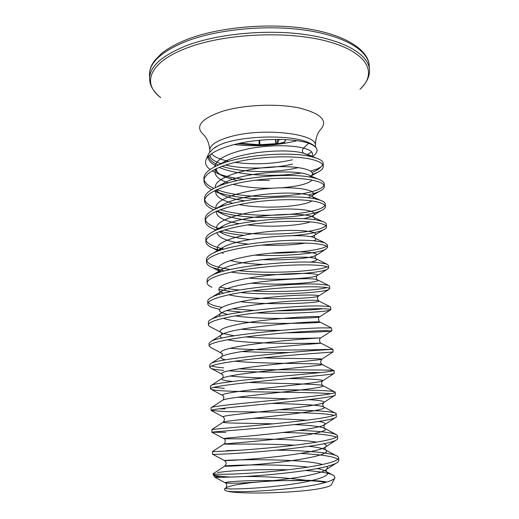 <?xml version="1.0" encoding="UTF-8"?>
<svg xmlns="http://www.w3.org/2000/svg" width="519" height="519" viewBox="0 0 519 519"><rect width="100%" height="100%" fill="white"/><g stroke="black" fill="none" stroke-linecap="round" stroke-linejoin="round"><path stroke-width="0.78" d="M277.743 144.12L276.958 143.51L278.126 143.75L284.769 142.037L285.009 141.428L284.483 142.388L277.795 144.113L260.421 145.301L237.987 143.607M280.228 139.416L279.579 139.89M227.549 491.266C243.262 494.769 303.115 492.687 323.142 487.892C328.371 486.738 331.161 485.615 331.518 484.532L334.976 477.675C334.411 479.206 331.258 480.789 325.517 482.43C304.381 488.904 242.73 493.082 227.549 491.266C224.746 490.487 223.819 489.625 224.772 488.677L225.577 488.1C227.575 486.835 231.552 485.661 237.494 484.577L249.808 482.832C258.494 481.859 267.953 481.171 278.197 480.75L305.639 480.237C285.463 477.636 264.962 476.39 244.144 476.507M326.821 482.047C322.072 481.1 315.014 480.497 305.639 480.237M217.48 472.504L227.64 471.336C244.404 469.877 264.69 469.345 288.506 469.76M305.412 470.512C320.47 471.492 330.006 473.192 334.009 475.618L334.976 477.675M312.269 174.462L317.18 172.516C321.293 170.543 323.331 168.493 323.298 166.372C323.149 163.913 320.002 161.772 313.859 159.956C300.183 155.966 271.054 155.57 245.798 160.086C220.484 164.581 203.558 173.197 203.986 180.917C204.181 184.154 206.731 187.074 211.635 189.675M214.204 190.914L217.74 192.315C228.678 196.007 242.295 198.161 258.579 198.777M210.104 169.505C205.926 166.417 204.642 163.044 206.238 159.385C209.507 152.164 226.829 144.859 249.477 141.486C272.151 138.093 296.842 139.131 308.675 143.25L303.511 148.149C301.928 150.263 302.013 151.97 303.764 153.267L313.723 157.367C294.416 150.971 240.531 154.344 217.292 165.535C208.294 169.7 203.837 173.988 203.909 178.413L203.986 180.917M204.084 179.658C204.986 182.954 208.262 185.867 213.906 188.41M216.903 189.643L217.656 189.915C248.504 201.729 319.743 196.078 323.94 185.173M276.64 450.142C305.211 450.537 332.757 452.587 337.765 456.461L338.66 457.79L338.803 460.561L337.953 462.092C336.623 463.259 333.795 464.466 329.474 465.705C310.433 471.486 256.425 476.598 230.345 477.065L221.516 477.292C216.468 476.656 213.776 475.871 213.426 474.95L213.101 473.808C213.244 475.294 218.992 476.377 230.345 477.065M338.66 457.79C338.725 459.367 335.611 461.041 329.325 462.825C315.351 466.782 284.814 470.675 258.04 472.64C231.208 474.613 213.017 474.58 213.095 473.633L213.134 473.607M299.035 430.407C320.197 431.14 332.861 432.671 337.019 434.993L337.499 435.772L337.642 438.516L337.194 439.411C336.104 440.462 333.14 441.578 328.3 442.752C314.326 446.165 283.815 449.759 257.113 451.9C230.358 454.047 212.297 454.605 212.492 454.255L212.608 451.446M337.499 435.772C337.545 437.024 334.431 438.399 328.157 439.898C314.456 443.161 284.918 446.645 258.572 448.818C232.175 450.998 213.549 451.725 212.485 451.524L212.407 451.504M279.254 409.712C307.812 410.12 333.899 411.132 336.15 413.539L336.306 417.068C335.54 417.944 332.484 418.911 327.139 419.975C313.184 422.764 282.784 426.021 256.204 428.363C229.567 430.712 211.596 431.951 211.81 432.282L225.784 432.353M336.344 413.909C336.377 414.85 333.263 415.927 326.996 417.146C313.567 419.748 285.002 422.829 259.104 425.165L211.999 429.434L211.81 432.282M255.53 389.334C291.503 389.944 334.23 389.951 335.17 392.117L335.313 395.056C334.943 395.692 331.829 396.471 325.984 397.379C312.055 399.552 281.765 402.478 255.296 405.021C228.775 407.564 210.896 409.472 211.129 410.471L225.09 411.567C254.595 412.157 321.793 411.827 334.262 415.343M335.203 392.215C335.216 392.844 332.095 393.629 325.841 394.57C312.685 396.548 285.074 399.228 259.643 401.68C234.166 404.139 214.847 406.163 211.635 407.357L211.045 407.752L211.129 410.471M219.342 408.784L224.999 408.978M238.935 368.847C276.517 370.534 334.625 369.366 334.067 370.683L334.21 373.369C334.21 373.725 331.09 374.257 324.836 374.958L254.401 381.861C227.99 384.598 210.208 387.168 210.461 388.822L211.421 389.484C213.432 390.093 217.753 390.567 224.396 390.924C252.221 392.429 313.963 391.903 330.765 393.739M234.919 361.192C263.321 364.124 323.318 363.144 322.169 364.487L334.061 370.709L324.693 372.168C298.574 374.841 217.234 381.673 211.402 385.293L210.377 386.123L210.461 388.822M213.659 387.356L224.312 388.355M229.911 348.249C265.942 351.428 333.685 349.306 332.939 349.313L333.081 351.973L323.7 352.712C309.817 353.686 279.747 355.963 253.506 358.889C227.218 361.814 209.52 365.032 209.786 367.329L211.285 368.49C213.517 369.269 217.656 369.911 223.708 370.423M332.939 349.313L323.558 349.942C298.178 351.344 219.44 358.285 211.304 363.242L209.708 364.656L209.786 367.329M211.434 365.94C213.731 366.712 217.792 367.355 223.624 367.874M286.125 332.796C309.694 332.653 329.234 331.498 331.667 330.875L322.571 330.635C308.714 331.018 278.748 332.984 252.623 336.098C226.446 339.205 208.833 343.065 209.125 346.004L211.272 347.769L221.379 353.141M331.959 330.739L331.472 327.969L322.435 327.885C297.77 328.099 221.671 335.027 211.343 341.204L209.04 343.351L209.125 346.004M256.367 312.918C288.921 314.183 325.497 311.951 330.246 310.09L330.85 309.668C330.804 309.136 327.671 308.818 321.456 308.727C307.618 308.539 277.762 310.187 251.747 313.489C225.681 316.778 208.158 321.267 208.469 324.836C208.515 325.731 209.488 326.568 211.382 327.333L221.042 332.432M330.85 309.668L330.713 307.04L329.98 306.632L321.319 305.996C297.348 305.114 223.91 311.906 211.518 319.185C209.397 320.236 208.353 321.235 208.385 322.195L208.469 324.836M240.68 292.567C274.506 295.635 321.689 292.82 328.715 289.589L329.747 288.746C329.688 287.922 326.555 287.338 320.346 286.981C306.534 286.228 276.783 287.571 250.878 291.055C224.922 294.526 207.49 299.632 207.814 303.816C207.879 305.029 209.144 306.139 211.603 307.164L219.582 309.408M329.747 288.746L329.61 286.138L328.358 285.314L320.21 284.276C296.92 282.368 226.154 288.927 211.83 297.186C209.06 298.574 207.691 299.917 207.73 301.202L207.814 303.816M208.268 302.499C209.955 304.4 214.392 306.002 221.594 307.306L221.782 307.339M231.169 272.105C263.873 277.016 317.79 273.967 327.08 269.387L328.65 267.973C328.579 266.87 325.439 266.013 319.243 265.41C305.457 264.093 275.81 265.138 250.015 268.797C224.169 272.449 206.822 278.158 207.165 282.959C207.256 284.522 208.846 285.95 211.934 287.254M218.765 289.381L231.052 291.535M328.65 267.973L328.514 265.391L326.581 264.009L319.107 262.724C296.492 259.876 228.425 266.098 212.29 275.206C208.768 276.977 207.036 278.697 207.081 280.364L207.165 282.959M219.777 287.143L220.925 287.396C226.102 288.486 232.207 289.355 239.24 290.011M254.855 255.127C284.295 256.684 316.947 253.551 325.329 249.464L327.567 247.355C327.476 245.974 324.336 244.851 318.147 244.001C304.387 242.133 274.843 242.879 249.159 246.713C223.417 250.541 206.16 256.853 206.517 262.251C206.64 264.21 208.599 265.994 212.381 267.596L224.403 270.97M327.567 247.355L327.431 244.793L324.654 242.73L318.011 241.335C296.064 237.624 230.767 243.411 212.926 253.233C208.541 255.426 206.38 257.573 206.439 259.675L206.517 262.251M206.77 260.96C208.21 263.581 212.706 265.806 220.264 267.629L230.241 269.543M291.886 235.704C307.053 234.445 317.583 232.48 323.467 229.826C325.51 228.847 326.516 227.867 326.483 226.894C326.38 225.233 323.24 223.851 317.064 222.748C303.323 220.341 273.883 220.796 248.309 224.805C222.677 228.801 205.505 235.704 205.881 241.692C206.037 244.099 208.398 246.266 212.952 248.192L219.79 250.476M326.483 226.894L326.354 224.344C326.295 223.3 325.03 222.34 322.559 221.47L316.927 220.101C295.642 215.612 233.141 220.886 213.731 231.279C208.379 233.926 205.732 236.547 205.803 239.136L205.881 241.692M206.069 240.414C207.425 243.392 211.934 245.922 219.602 247.998L224.182 249.114M216.89 211.045L218.382 211.557C245.759 220.938 306.119 218.441 321.495 210.454C324.141 209.176 325.445 207.879 325.413 206.575C325.296 204.642 322.15 203 315.987 201.657C302.272 198.719 272.936 198.881 247.466 203.065C221.944 207.23 204.849 214.71 205.245 221.289C205.446 224.189 208.249 226.777 213.659 229.041L216.391 230.086M325.413 206.575L325.283 204.045C325.205 202.65 323.545 201.378 320.301 200.23L315.85 199.037C295.227 193.827 235.542 198.53 214.71 209.345C208.275 212.479 205.089 215.612 205.167 218.746L205.245 221.289M205.394 220.017C206.672 223.339 211.194 226.167 218.953 228.503L219.829 228.762M308.052 195.021C312.788 193.931 316.571 192.711 319.406 191.355C322.74 189.74 324.388 188.086 324.349 186.399C324.219 184.2 321.073 182.312 314.916 180.729C301.221 177.258 271.995 177.141 246.629 181.494C221.211 185.821 204.201 193.879 204.616 201.028C204.843 204.33 207.892 207.263 213.763 209.812M324.349 186.399L324.219 183.888C324.122 182.085 321.994 180.456 317.836 179.01L314.786 178.121C294.811 172.282 237.994 176.35 215.885 187.437C208.242 191.076 204.46 194.761 204.538 198.505L204.616 201.028M204.733 199.763C205.816 203.13 209.747 206.049 216.52 208.521M300.514 453.457C320.599 454.443 333.062 456.357 337.908 459.198M226.401 450.667L238.824 450.304M283.043 432.483C308.13 432.982 330.875 434.448 336.318 437.18M228.457 370.787C253.739 372.499 298.704 372.285 320.807 372.571M241.796 351.532C257.203 352.239 273.176 352.557 289.706 352.492M241.264 329.26C253.901 330.039 267.175 330.402 281.077 330.363M226.829 310.609L241.387 312.101M232.843 308.883L253.875 310.388M276.737 310.855C296.9 310.732 312.367 310.031 323.129 308.753M251.871 290.919C281.979 292.567 317.265 290.348 326.873 287.597M238.656 270.62C271.82 274.311 318.887 271.106 327.1 266.772M271.028 253.149C297.426 253.194 321.981 249.814 326.581 246.136M220.303 231.299C226.894 233.102 234.705 234.445 243.735 235.328M224.48 229.962C257.32 237.916 319.931 233.297 325.796 225.661M220.205 209.741C251.903 219.809 319.918 214.665 324.894 205.342M216.228 166.028C210.993 163.284 208.242 160.215 207.97 156.822M206.238 159.385L208.632 153.676L213.062 148.719L219.128 145.145C239.337 135.615 289.998 134.142 308.305 142.472C312.477 144.198 315.182 146.118 316.421 148.233L316.648 148.661M243.872 179.282C233.693 178.173 225.103 176.304 218.116 173.677L212.128 170.842M312.522 156.53C315.247 154.623 316.791 152.657 317.154 150.627L316.525 148.447C315.403 146.52 312.782 144.795 308.675 143.25M322.792 164.841L321.014 166.884L317.615 168.824L310.745 171.049M300.936 173.074C276.951 177.148 239.038 175.753 219.842 167.702M269.335 180.359L255.406 180.171M219.128 145.145L214.256 147.87M209.618 155.194L210.961 157.984C212.894 160.248 216.384 162.194 221.425 163.822M225.629 165.003C243.372 169.46 272.228 168.883 292.573 164.095M313.723 157.367L316.214 158.081C320.71 159.586 323.019 161.338 323.136 163.329L323.298 166.372M325.316 482.488C321.404 481.554 315.228 480.925 306.794 480.613L282.66 480.594M214.918 477.37L221.516 477.292M213.594 473.315L213.179 473.503M210.961 157.984L209.916 155.116M239.778 143.218L259.312 144.73L275.861 143.659L276.958 143.51L277.555 139.397M239.168 143.348L238.662 143.802L237.962 143.614M276.919 144.159L276.089 143.555L275.628 139.403M240.472 143.075L239.81 143.854M276.452 144.204L275.861 143.659L275.394 139.41M240.771 143.017L240.414 143.906M276.783 144.172L260.382 145.301L259.967 144.736L259.708 140.247M259.059 140.305L259.111 145.294L239.921 143.867M229.729 136.867C262.277 127.194 317.563 133.571 315.474 145.677C315.331 135.219 319.938 130.386 319.918 130.288C328.624 121.212 321.838 113.804 299.554 108.043C277.646 103.313 244.131 104.702 222.632 111.228C200.587 118.832 194.385 126.798 204.038 135.141C204.032 135.245 209.021 139.676 209.754 150.108C209.832 145.138 216.494 140.727 229.729 136.867M311.692 151.905L307.618 154.474M292.346 159.813C273.429 164.01 254.265 164.867 234.86 162.389M228.86 161.338C220.244 159.521 214.425 157.004 211.402 153.786M296.362 140.883C276.27 145.69 255.491 146.916 234.03 144.548M369.457 69.617C368.762 55.053 345.55 40.534 306.82 34.779C268.174 29.019 218.771 33.534 187.197 45.374C161.947 55.416 149.414 66.568 149.602 78.83C149.732 85.531 153.436 91.785 160.702 97.611C141.577 83.501 148.849 61.871 187.826 47.625C226.037 33.203 289.894 30.569 329.046 41.799C368.458 52.925 377.469 73.529 359.965 89.255C366.719 82.845 369.878 76.299 369.457 69.617L369.204 65.621C368.951 51.576 348.424 35.694 309.499 29.116C270.918 22.492 220.088 26.8 187.884 39.107C176.992 43.395 168.266 48.131 161.72 53.308L154.643 60.535L152.495 63.785C150.413 67.574 149.414 71.252 149.511 74.827C149.323 62.423 161.844 51.147 187.074 41.007C218.616 29.045 267.973 24.503 306.593 30.349C345.297 36.187 368.503 50.888 369.204 65.621M214.71 166.774C216.099 159.268 227.523 153.241 249.003 148.681C269.179 144.788 292.314 144.963 303.511 148.149C311.218 150.075 313.995 152.774 311.848 156.251M220.095 164.348L226.693 160.598C245.961 151.321 288.032 148.434 303.764 153.267L309.947 155.453M298.373 167.553C283.076 171.62 248.705 174.514 221.885 166.314M218.46 165.023C212.771 162.797 209.507 159.82 208.664 156.083M312.172 172.451C316.181 170.712 319.133 168.857 321.014 166.884M215.151 169.2C216.488 172.276 220.004 174.948 225.694 177.219L237.326 180.612M309.434 177.037C319.821 171.491 302.337 165.159 272.079 166.988C241.867 168.694 213.439 178.685 215.417 187.657M216.274 189.922C217.74 192.179 220.633 194.19 224.948 195.955C230.248 198.076 236.872 199.692 244.806 200.795M307.722 197.784L310.096 196.811M311.283 196.188C320.366 191.161 300.702 185.951 269.99 188.403C239.311 190.733 212.582 200.438 216.306 208.619M216.624 211.162L224.312 214.892C232.272 218.019 242.924 220.037 256.256 220.938M303.278 218.739C307.047 217.974 309.914 217.13 311.887 216.202C322.065 211.707 301.669 207.081 269.802 209.858C237.968 212.524 211.564 222.113 217.435 229.658M219.375 231.63L223.773 234.05C230.177 236.632 238.961 238.461 250.113 239.531M310.855 236.833L313.593 235.834C322.682 231.915 299.846 228.405 267.434 231.708C235.016 234.919 210.753 244.092 218.901 250.774M262.244 259.591C285.554 260.622 309.577 258.384 315.202 255.724C323.207 252.422 297.679 250.028 264.709 253.817C231.727 257.515 210.052 266.169 220.873 271.969C219.375 269.75 217.831 272.722 223.151 268.712C220.471 270.075 218.882 271.424 218.395 272.754M248.796 278.067C275.965 280.682 311.121 278.489 316.713 275.868C323.532 273.273 295.739 271.988 262.582 276.056C229.404 280.039 210.007 287.941 222.794 292.878L223.631 293.216M228.873 294.766C253.038 300.754 312.633 298.892 318.134 296.278C323.467 294.513 295.804 294.221 263.464 298.101C231.098 301.922 211.421 308.675 222.67 312.957L227.711 314.501M235.302 315.896C262.861 320.022 315.954 318.283 319.47 316.953C323.369 316.013 295.895 316.616 264.359 320.314C232.791 323.979 212.894 329.662 222.632 333.276M223.676 333.659L234.192 335.793M245.701 336.961C275.466 339.322 319.055 338.051 320.729 337.901C323.22 337.765 295.979 339.179 265.248 342.709C234.484 346.212 214.425 350.902 222.696 353.841M263.217 357.844C291.503 358.811 321.696 358.35 321.89 359.122C323.058 359.771 296.096 361.918 266.156 365.279C236.19 368.62 216.008 372.395 222.852 374.66M230.001 376.022C238.539 376.93 249.989 377.573 264.34 377.949M288.253 378.539C310.206 378.851 321.78 379.545 322.974 380.622C322.87 382.036 296.226 384.832 267.064 388.024C237.871 391.216 217.636 394.135 223.118 395.738L223.079 395.763C224.305 396.036 223.689 399.877 223.17 399.909L222.489 400.389M237.657 397.249L288.824 398.826M308.461 399.643C319.386 400.246 324.55 401.168 323.966 402.4C322.656 404.548 296.375 407.921 267.986 410.951C239.57 413.987 219.316 416.134 223.475 417.075L224.597 419.138L223.579 421.96C219.29 423.27 244.968 423.134 273.234 423.835M253.266 418.295C272.417 418.541 290.257 419.17 306.787 420.182M318.647 421.447C323.862 422.265 325.938 423.277 324.875 424.471C322.422 427.312 296.537 431.192 268.926 434.059C241.283 436.946 221.062 438.38 223.936 438.685C227.316 439.132 291.873 438.01 316.726 442.13M323.746 443.758C326.256 444.679 326.899 445.704 325.685 446.84C322.13 450.336 296.686 454.644 269.861 457.356C243.002 460.094 222.872 460.878 224.493 460.574C225.934 459.711 302.175 458.037 322.435 464.511M326.639 466.464C327.736 467.418 327.658 468.43 326.399 469.513C321.819 473.613 296.862 478.271 270.814 480.841C244.747 483.429 224.746 483.63 225.168 482.735C225.032 481.768 247.673 480.114 272.929 480.62M217.292 165.535L226.693 160.598L220.011 164.38M215.696 168.928C213.238 174.54 217.442 179.204 228.295 182.915M233.044 184.323C244.858 187.21 258.053 188.507 272.611 188.209M281.525 187.8C298.049 186.412 308.234 183.849 312.081 180.106M312.496 177.602C311.925 176.518 310.356 175.532 307.799 174.656C294.37 169.226 245.5 172.133 225.655 182.13L219.226 185.997M215.917 190.084C214.425 195.611 220.088 200.01 232.895 203.273M239.064 204.609C264.956 209.598 303.492 206.543 311.854 200.937M313.761 198.628C313.787 197.505 312.509 196.487 309.914 195.572C297.601 190.304 244.228 193.574 224.811 203.701L218.668 207.639M216.3 211.298C216.027 216.806 223.631 220.938 239.097 223.689M247.615 224.915C270.775 227.653 299.735 225.655 310.304 221.892M314.378 219.706C315.37 218.538 314.533 217.48 311.867 216.533C300.884 211.557 242.898 215.229 224.124 225.324L218.324 229.314M216.877 232.577C218.337 238.176 228.723 242.023 248.037 244.125M261.479 245.124C279.086 245.721 293.689 245.039 305.295 243.08M313.813 240.868C316.506 239.655 316.467 238.545 313.703 237.54C304.277 232.999 241.51 237.099 223.572 246.992L218.22 251.021M230.164 260.532C239.045 262.633 249.873 263.931 262.64 264.437M310.161 262.205C316.616 260.921 318.361 259.714 315.403 258.585C307.715 254.621 240.05 259.189 223.151 268.712L212.29 275.206M251.332 283.16C284.464 285.975 325.128 282.025 316.973 279.676C311.205 276.439 238.565 281.506 222.878 290.465C220.153 291.86 218.836 293.209 218.934 294.513M240.42 301.682C272.825 305.821 325.601 302.551 318.432 300.812C314.754 298.444 237.027 304.043 222.716 312.269C219.939 313.69 219.031 315.027 219.991 316.285M223.261 318.257C242.003 325.718 326.354 323.181 319.782 321.988C318.381 320.632 235.418 326.801 222.67 334.119C219.822 335.566 219.569 336.883 221.911 338.064M227.491 339.75C251.306 344.83 324.712 343.007 321.027 343.215C320.1 343.409 300.975 344.616 276.614 347.114C252.279 349.605 228.548 353.121 222.735 356.015C219.797 357.5 220.711 358.765 225.473 359.81M332.906 352.012L321.89 359.122L320.495 361.801C321.384 363.955 321.942 364.857 322.169 364.487C322.357 365.253 302.895 367.043 277.561 369.723C252.253 372.389 227.809 375.6 222.904 377.955C219.939 379.473 223.202 380.635 232.694 381.452M248.873 382.445C279.216 383.729 322.325 383.742 323.22 385.812C324.576 387.187 304.835 389.646 278.528 392.5C252.253 395.361 227.127 398.19 223.189 399.935L211.635 407.357M271.8 403.425C297.244 404.048 322.091 404.969 324.167 407.175C326.762 409.212 306.781 412.423 279.501 415.466C252.247 418.522 226.472 420.883 223.579 421.96L211.999 429.434M294.377 424.587C311.413 425.34 321.631 426.676 325.024 428.597C328.923 431.321 308.76 435.376 280.474 438.613C252.228 441.87 225.83 443.68 224.065 444.03C220.205 444.536 262.192 443.271 294.682 445.205M308.688 446.314C317.712 447.248 323.408 448.494 325.776 450.057C331.07 453.515 310.771 458.504 281.467 461.949C252.195 465.42 225.207 466.575 224.656 466.146C222.08 465.42 276.646 463.305 307.968 467.139M317.135 468.534C321.631 469.403 324.732 470.415 326.445 471.57C333.179 475.787 312.788 481.82 282.446 485.473C252.137 489.17 224.597 489.56 225.35 488.301L225.577 488.1M284.483 142.388L285.495 139.579M278.755 139.397L277.847 144.1L284.555 142.375L285.774 139.598M285.554 139.585L285.009 141.428M315.539 147.033L315.474 145.677M213.101 473.808L224.656 466.146C226.381 464.038 226.972 462.714 224.493 460.574L212.725 454.313M216.702 146.397L214.632 147.636M309.746 155.343L316.214 158.081M214.911 477.376L213.575 475.196M217.636 173.489L225.694 177.219C219.037 174.702 215.949 171.815 216.442 168.578M309.447 177.037L311.134 176.103M311.141 176.207L317.836 179.01M215.437 191.44L224.948 195.955C219.569 193.587 216.897 191.479 216.948 189.617M219.355 185.945L225.655 182.13L215.885 187.437M311.296 196.195L312.166 195.663L312.211 196.526L309.914 195.572L320.301 200.23M224.312 214.892C220.075 212.848 217.941 211.428 217.902 210.63M218.862 207.561C219.712 206.556 221.697 205.264 224.811 203.701L214.71 209.345M321.495 210.454L311.887 216.202L313.249 215.541L313.327 217.046L311.867 216.533L322.559 221.47M219.096 231.734L223.773 234.05L219.427 231.61M218.648 229.19C219.174 228.23 221.003 226.939 224.124 225.324L213.731 231.279M323.467 229.826L313.593 235.834L314.378 235.529L314.508 237.747L313.703 237.54L324.654 242.73M219.083 250.716C218.09 250.586 219.589 249.347 223.572 246.992L212.926 253.233M325.329 249.464L315.571 255.64C314.975 255.64 315.494 259.098 315.747 258.611L326.581 264.009M327.08 269.387L316.817 275.887C315.889 275.706 316.739 280.468 317.051 279.644L328.358 285.314M220.666 291.775L222.794 292.878L220.341 291.594L220.354 292.002L222.878 290.465L211.83 297.186M328.715 289.589L318.134 296.278L317.31 298.191L318.432 300.812L329.98 306.632M222.028 312.62L222.67 312.957L221.963 312.652M220.984 312.185L221.016 313.191L222.716 312.269L211.518 319.185M330.246 310.09L319.47 316.953C317.589 316.869 319.068 322.87 319.782 321.988L331.472 327.969M221.581 332.88L221.626 334.586L222.67 334.119L211.343 341.204M331.667 330.875L320.729 337.901C318.66 338.479 319.938 343.941 321.027 343.215L332.828 349.332M222.132 353.699L222.197 356.183L222.735 356.015L211.304 363.242M222.632 374.653C223.254 375.97 223.28 377.073 222.716 377.962L211.402 385.293M333.775 373.628L322.974 380.622C321.475 381.173 320.885 385.163 323.22 385.812L335.17 392.117M334.528 395.562L323.966 402.4L322.675 404.502C323.214 406.52 323.707 407.415 324.167 407.175L336.15 413.539M335.157 417.814L324.875 424.471C323.648 423.29 324.012 429.946 325.024 428.597L337.019 434.993M212.05 432.34L223.936 438.685C225.856 438.99 225.376 443.68 224.065 444.03L212.485 451.524M335.67 440.397L325.685 446.827L324.868 448.461L325.796 450.096L337.765 456.461M336.053 463.311L326.522 469.312C325.822 468.449 326.237 472.738 326.613 471.784L334.009 475.618M215.113 477.422L225.168 482.735C228.652 484.934 225.149 489.326 225.35 488.301L224.772 488.677M211.674 410.769L223.475 417.075M211.421 389.484L223.118 395.738M211.285 368.49L221.821 374.102M212.381 267.596L220.906 271.956M212.952 248.192L218.421 250.949M221.671 252.591L223.339 253.428M213.659 229.041L216.053 230.222M319.406 191.355L312.14 195.611M317.18 172.516L309.33 177.018M149.602 78.83L149.511 74.827M209.812 151.801L209.754 150.108M279.559 139.819L279.618 139.403M238.461 143.769L239.869 143.867M276.874 144.172L277.652 144.126M259.111 145.294L260.382 145.301"/></g></svg>

